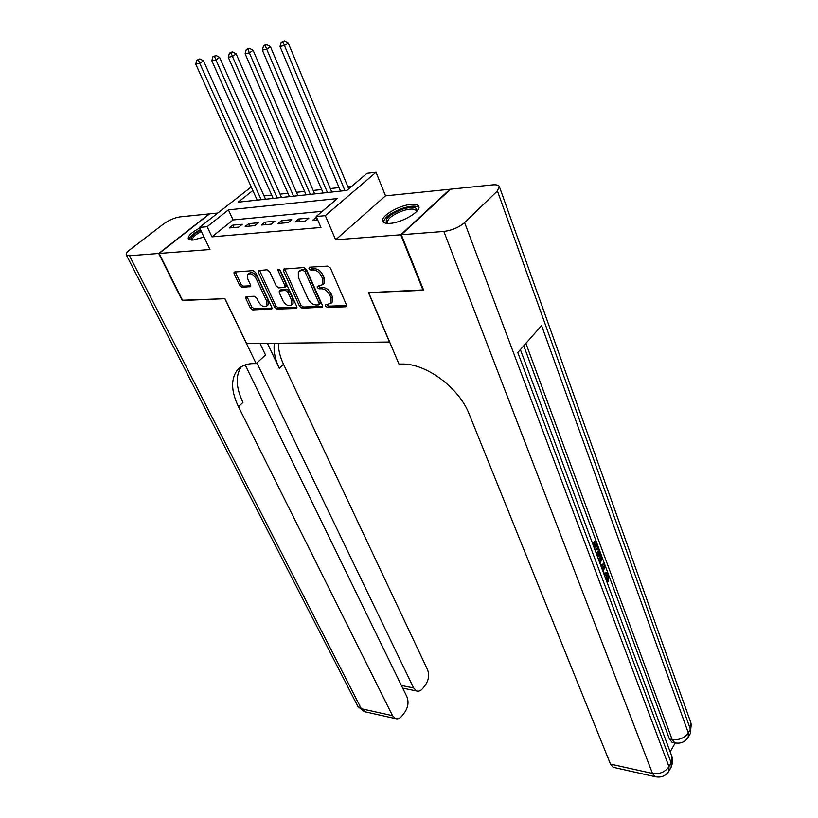<?xml version="1.0" encoding="UTF-8"?>
<svg xmlns="http://www.w3.org/2000/svg" width="818" height="818" viewBox="0 0 818 818"><rect width="100%" height="100%" fill="white"/><g stroke="black" fill="none" stroke-linecap="round" stroke-linejoin="round"><path stroke-width="1.23" d="M325.492 306.055L327.292 307.404L345.503 306.791L346.372 306.361L346.372 304.725L330.421 268.069L327.773 266.106L309.48 267.21L308.928 268.713L310.748 270.073L313.089 269.93C316.576 270.134 319.368 272.21 321.443 276.147L322.783 279.204L322.803 284.613L317.261 286.351L317.272 287.527L319.081 288.877L321.423 288.764C324.899 289.01 327.67 291.065 329.726 294.95L331.045 297.967L331.065 303.222L325.492 304.92L325.492 306.055M326.76 304.603L328.642 306.157L346.576 305.533M310.196 267.169L312.128 268.846L314.47 268.703L313.089 269.93M318.539 286.024L320.441 287.639L322.783 287.527L321.423 288.764M199.684 228.028C191.269 232.578 187.496 236.259 188.344 239.05L192.987 240.103L203.999 237.026M390.135 223.365C402.65 222.66 422.477 210.533 418.53 206.095C417.466 204.633 414.961 204.081 411.004 204.428C398.499 205.298 379.071 217.159 382.896 221.688C383.898 223.099 386.321 223.662 390.135 223.365M246.474 296.586L245.789 296.934L245.84 298.55L250.359 308.089L252.782 309.92L271.842 308.938L271.801 307.333L255.584 272.496L253.089 270.625L234.03 272.077L234.091 273.764L239.654 285.502L242.097 287.343L250.594 286.607L250.543 284.95L247.793 279.102L247.67 274.603C250.42 272.762 253.253 274.112 256.177 278.641L266.852 301.535L266.975 305.85C264.234 307.68 261.412 306.351 258.488 301.862L256.719 298.1L254.265 296.259L246.474 296.586M322.312 211.33L233.069 219.94L211.974 236.852L207.148 226.709L199.398 227.435L251.249 186.954M423.509 289.909L368.489 292.639L389.45 342.026L246.637 343.57L224.981 298.693L182.649 300.472L159.142 253.447L209.981 249.521L199.398 227.435M423.08 290.329L400.738 234.786L449.982 189.244L385.523 195.85L376.035 172.25L325.308 215.655L316.218 216.514L337.302 198.58L228.396 209.878L207.148 226.709M385.523 195.85L335.646 239.807L400.738 234.786M335.646 239.807L325.308 215.655M211.974 236.852L320.953 227.476L316.218 216.514M299.572 306.361L302.098 308.253L322.496 307.19L322.486 305.564L306.443 269.49L303.846 267.558L283.417 269.132L283.447 270.85L299.572 306.361L300.922 305.145L303.437 307.026L322.701 306.361M295.973 308.458L277.036 309.102L274.562 307.241L258.355 272.333L258.314 270.635L267.097 269.776L269.623 271.668L276.239 286.055L278.744 287.936L284.92 287.292L284.899 285.625L278.018 270.553L277.997 269.357L280.308 270.421L296.719 306.464L296.75 308.079L295.973 308.458L296.924 307.588M217.68 213.028L209.653 213.846L159.142 253.447M316.586 217.363L312.456 220.39L317.691 219.909M295.063 221.975L305.451 221.024L308.938 218.069L298.55 219.04L295.063 221.975M278.059 223.529L288.212 222.598L291.709 219.674L281.556 220.615L278.059 223.529M261.443 225.042L271.371 224.132L274.868 221.238L264.95 222.159L261.443 225.042M245.196 226.525L254.899 225.635L258.406 222.772L248.692 223.672L245.196 226.525M242.292 224.265L232.803 225.144L229.296 227.966L238.795 227.107L242.292 224.265M351.883 186.187L347.824 186.627M339.071 187.598L330.319 188.569M321.648 189.531L313.202 190.461M304.613 191.412L296.464 192.322M287.956 193.263L280.083 194.132M271.658 195.062L264.05 195.911M252.854 190.512L238.099 202.199L346.904 190.41L367.016 173.314L376.035 172.25M233.069 219.94L228.396 209.878M315.942 217.424L317.036 219.97M298.55 219.04L299.664 221.555M281.556 220.615L282.67 223.109M264.95 222.159L266.054 224.623M248.692 223.672L249.817 226.095M232.803 225.144L233.917 227.547M331.229 302.957L332.405 301.975L332.394 296.719L331.045 297.967M322.783 287.527C326.259 287.762 329.03 289.828 331.075 293.713L332.394 296.719M322.957 284.378L324.163 283.376L324.153 277.967L322.783 279.204M314.47 268.703C317.957 268.907 320.738 270.973 322.813 274.909L324.153 277.967M284.592 268.723L300.922 305.145M318.601 304.899L319.163 303.468L305.073 271.852L303.253 270.502L300.82 270.646L298.314 271.934L298.355 277.394L308.008 298.877C310.042 302.68 312.773 304.715 316.177 304.981L318.601 304.899M320.329 303.55L320.513 302.231L319.163 303.468M299.296 271.065L302.2 269.429L304.633 269.286L306.443 270.635L320.513 302.231M296.934 307.251L278.376 307.895L277.036 309.102M259.5 270.237L275.911 306.034L278.376 307.895M286.003 286.341L286.269 284.419L279.408 269.378L278.018 270.553M283.018 300.809C285.993 305.4 288.897 306.74 291.75 304.817L291.668 300.472L287.946 292.312L285.421 290.421L279.255 291.044L279.296 292.701L283.018 300.809M292.374 304.255L293.1 303.601L293.018 299.255L291.668 300.472M279.541 290.799L281.372 289.47L286.791 289.214L289.306 291.096L293.018 299.255M267.619 305.288L268.324 304.654L268.212 300.339L266.852 301.535M248.447 273.938L249.061 273.416C251.811 271.586 254.643 272.926 257.558 277.455L268.212 300.339M235.226 271.709L241.024 284.327L243.467 286.167L250.778 285.799M246.964 296.566L251.719 306.903L254.132 308.723L272.026 308.11M348.744 188.846L288.192 42.935L284.48 45.532L280.001 46.473L340.533 191.105M344.951 190.625L282.956 41.933L284.449 40.9L281.167 42.321L282.956 41.933M280.001 46.473L281.167 42.321M284.449 40.9L288.192 42.935M387.425 223.426C383.724 219.521 388.826 214.745 402.712 209.122C412.998 206.238 417.681 206.985 416.781 211.381M416.372 211.811L416.096 210.492C414.276 208.539 409.92 208.6 403.049 210.686C392.18 214.858 387.026 218.948 387.579 222.977L388.008 223.447M418.877 207.619C416.342 205.502 411.025 205.686 402.916 208.181C391.127 212.537 384.613 217.21 383.356 222.21M200.43 229.582C193.314 233.365 189.479 236.699 188.917 239.582M191.882 240.155C189.592 238.079 192.527 234.746 200.707 230.155M201.3 231.402C194.796 234.991 191.903 237.885 192.598 240.052M603.623 573.142L606.373 572.764M604.113 574.471L607.007 572.835L608.715 574.982L608.449 581.394L606.915 581.209L606.199 580.044L606.475 575.729L605.882 574.665M600.739 565.391L603.06 563.991L604.594 564.164L605.197 565.79L603.101 571.741M592.794 544.062L594.676 541.424L596.23 541.577L598.95 548.919L598.255 549.911L596.711 549.747L595.095 545.412M670.146 751.824L675.239 742.969M673.04 742.478L672.048 742.274L669.38 738.94L672.13 739.503L525.892 343.356M523.755 345.769L608.347 574.154M609.001 575.923L669.38 738.94M596.373 553.674L598.244 551.015L599.788 551.179L601.813 558.776L600.105 563.684M401.331 234.735L423.673 290.308L368.673 292.629L398.969 364.03L402.057 364.041C426.219 363.396 459.225 387.906 469.215 414.215L610.484 764.094L652.488 773.429L443.847 231.453L401.331 234.735L450.565 189.183L492.559 184.888C496.097 184.561 498.326 185.032 499.246 186.299L497.416 190.942L464.624 222.598L668.981 766.66L671.169 762.836L517.784 352.527L541.598 325.584L688.296 732.856L690.392 729.186L497.416 190.942M443.847 231.453C451.986 230.379 458.908 227.424 464.624 222.598M614.206 767.519L613.193 767.284L610.484 764.094M598.255 549.911L596.066 544.031L594.195 546.669L595.954 552.549M593.367 545.596L596.23 541.577M596.946 555.207L599.788 551.179M599.563 562.232L600.913 557.61L599.635 553.633L597.488 556.669M598.899 560.442L599.379 557.447L598.664 555.013M600.913 557.61L599.379 557.447M600.412 555.729L598.868 555.565M601.066 566.291L604.594 564.164M602.59 570.361L604.205 565.974L601.588 567.682M601.782 568.203L602.099 567.344M608.449 581.394L607.733 580.228L608.009 575.913L606.475 575.729M608.009 575.913L606.925 574.512L604.645 575.903M607.733 580.228L606.199 580.044M182.526 300.237L224.827 298.693L256.157 363.611L253.59 363.601C245.901 363.673 240.185 366.239 236.463 371.28C230.748 380.196 231.412 391.996 238.457 406.679L392.517 715.668L395.503 718.603C397.814 719.339 400.033 718.378 402.139 715.719L404.961 711.987C408.192 706.957 408.847 701.875 406.914 696.772L245.185 364.91M260.001 343.427L265.513 354.981L256.157 363.611M158.712 253.478L209.224 213.887L179.919 216.893C174.469 217.762 169.091 220.073 163.784 223.815L129.704 249.919C126.841 252.169 125.716 253.866 126.34 255.001L129.459 255.737L158.712 253.478L182.22 300.492M256.913 362.906L413.632 687.958L416.659 690.985C418.847 691.65 420.933 690.729 422.906 688.235L425.636 684.635C428.765 679.758 429.399 674.778 427.538 669.707L283.519 364.286C280.042 356.863 278.335 349.848 278.376 343.233M274.347 343.274C273.376 350.881 275.012 359.214 279.265 368.284L267.445 343.345M241.32 366.74L241.106 367.047C235.359 375.973 235.983 387.763 242.966 402.425L238.457 406.679M331.791 192.046L270.441 46.677L266.729 49.254L262.353 50.174L323.12 192.987M327.435 192.516L265.236 45.706L266.719 44.673L264.971 45.041L263.488 46.074L265.236 45.706M262.353 50.174L263.488 46.074M266.719 44.673L270.441 46.677M314.674 193.907L253.11 50.338L249.388 52.894L245.124 53.794L306.096 194.837M310.319 194.377L249.388 52.894L247.926 49.377L249.408 48.354L247.701 48.722L246.218 49.745L247.926 49.377M245.124 53.794L246.218 49.745M249.408 48.354L253.11 50.338M297.936 195.717L236.167 53.906L232.455 56.442L228.283 57.321L289.439 196.637M293.57 196.187L232.455 56.442L231.013 52.965L232.506 51.953L230.84 52.311L229.347 53.323L231.013 52.965M228.283 57.321L229.347 53.323M232.506 51.953L236.167 53.906M281.566 197.496L219.623 57.403L215.911 59.919L211.831 60.777L273.151 198.406M277.19 197.966L215.911 59.919L214.49 56.483L215.983 55.471L212.864 56.82L214.49 56.483M211.831 60.777L212.864 56.82M215.983 55.471L219.623 57.403M265.543 199.234L203.457 60.808L199.735 63.313L195.747 64.152L257.2 200.134M261.157 199.704L199.735 63.313L198.345 59.908L199.837 58.906L196.749 60.246L198.345 59.908M195.747 64.152L196.749 60.246M199.837 58.906L203.457 60.808M328.642 306.157L327.292 307.404M312.128 268.846L310.748 270.073M320.441 287.639L319.081 288.877M331.075 293.713L329.726 294.95M322.813 274.909L321.443 276.147M346.566 305.789L345.503 306.791M284.828 269.643L283.447 270.85M322.691 306.658L321.689 307.588M303.437 307.026L302.098 308.253M306.443 270.635L305.073 271.852M304.633 269.286L303.253 270.502M302.2 269.429L300.82 270.646M275.911 306.034L274.562 307.241M259.735 271.147L258.355 272.333M286.269 284.419L284.899 285.625M289.306 291.096L287.946 292.312M286.791 289.214L285.421 290.421M281.372 289.47L280.001 290.676M257.558 277.455L256.177 278.641M250.758 286.208L249.899 286.954M243.467 286.167L242.097 287.343M241.024 284.327L239.654 285.502M235.472 272.599L234.091 273.764M272.016 308.488L271.116 309.296M254.132 308.723L252.782 309.92M251.719 306.903L250.359 308.089M247.2 297.374L245.84 298.55M672.048 742.274L674.789 742.836C680.627 743.93 685.116 742.049 688.235 737.202L688.296 732.856C684.543 738.092 679.155 740.31 672.13 739.503L674.789 742.836L675.77 743.041M499.532 187.077L690.842 722.683L690.32 733.531L691.292 723.899M613.193 767.284L655.126 776.671C661.128 777.898 665.75 775.996 668.991 770.985L668.981 766.66C665.095 772.11 659.594 774.37 652.488 773.429L655.126 776.671L656.108 776.885M520.381 349.583L671.629 755.801L671.169 767.161L672.682 762.253L672.099 757.049M603.295 568.438L601.803 568.265M279.265 368.284L283.519 364.286M129.459 255.737L361.321 708.736L392.517 715.668M401.413 685.484L413.632 687.958M365.441 711.885L357.701 706.067M418.53 206.095L418.857 206.944M332.405 301.975L331.065 303.222M324.163 283.376L322.803 284.613M320.523 303.376L319.173 304.613M286.29 286.085L284.92 287.292M293.1 303.601L291.75 304.817M268.324 304.654L266.975 305.85M416.362 211.177L416.096 210.492M688.235 737.202L690.32 733.531M668.991 770.985L671.169 767.161M241.106 367.047L236.463 371.28M402.712 688.142L416.659 690.985M126.34 255.001L357.926 706.517L364.327 711.64L395.503 718.603"/></g></svg>
